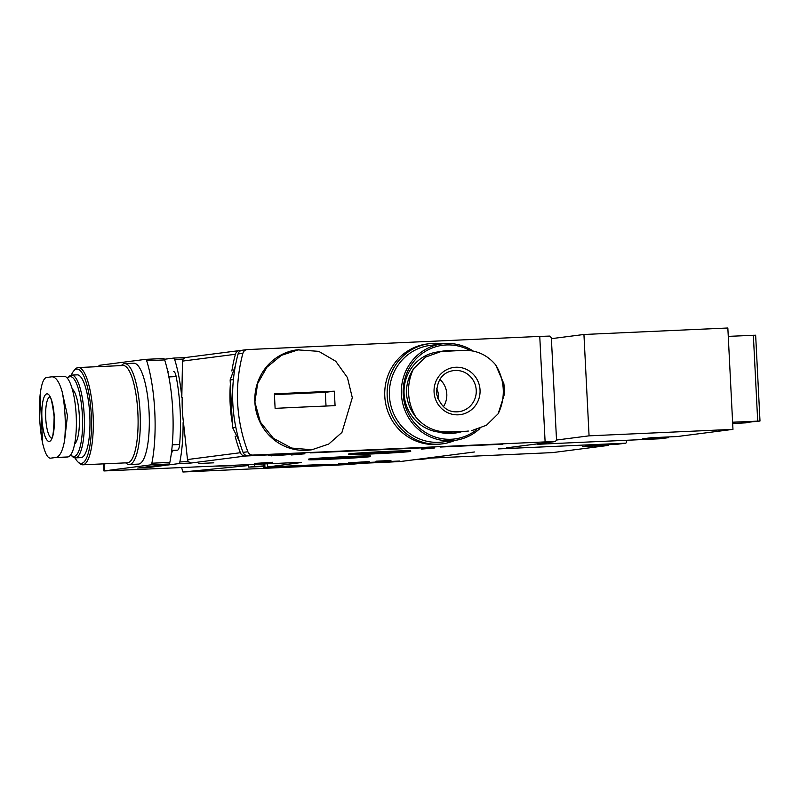 <?xml version="1.0" encoding="UTF-8"?>
<svg xmlns="http://www.w3.org/2000/svg" width="800" height="800" viewBox="0 0 800 800"><rect width="100%" height="100%" fill="white"/><g stroke="black" fill="none" stroke-linecap="round" stroke-linejoin="round"><path stroke-width="1.2" d="M99.16 366.6L99.1 365.34L98.63 366.62M99.1 365.34L145.65 359.34A5.18 1.34 87.4 0 1 145.68 359.34A5.18 1.34 87.4 0 1 146.67 360.73A72.51 18.83 87.4 0 1 151.86 463.21A5.18 1.34 87.4 0 1 150.99 464.84L103.92 470.95L293.88 462.64L301.22 462.54L267.54 466.97L324.09 464.42M164.41 359.27L173.63 358.08A5.18 1.34 87.4 0 1 173.66 358.08A5.18 1.34 87.4 0 1 174.65 359.47A72.51 18.83 87.4 0 1 181.81 397.38L182.5 361.1L183.1 359.09L185.32 357.56L239.56 350.57A5.18 5 82.7 0 0 235.4 354.28A155.38 150.01 82.7 0 0 231.86 370.99M241.19 350.48L239.96 350.54A5.18 5 82.7 0 0 239.56 350.57M539.76 336.41L247.45 349.57A5.18 5 82.7 0 0 242.89 353.32A155.38 150.01 82.7 0 0 247.88 451.75A5.18 5 82.7 0 0 252.8 455.07L545.11 441.91L539.76 336.41L549.82 336.08L551.35 337.82L556.52 439.97M264.78 463.95L264.95 467.31L263.65 467.53L387.74 462.19L401.04 461.45L445.14 455.77M163.66 358.53L145.68 359.34L163.63 358.53A5.18 1.34 87.4 0 1 163.66 358.53A5.18 1.34 87.4 0 1 164.66 359.92A72.51 18.83 87.4 0 1 169.85 462.4A5.18 1.34 87.4 0 1 168.98 464.03L158.54 465.38L168.53 464.93L168.49 464.09M235.1 436.11A155.38 150.01 82.7 0 0 240.39 452.72L187.49 459.54L183.49 422.64A155.38 150.01 -97.3 0 1 182.21 397.33L181.81 397.38M230.36 384.19A155.38 150.01 82.7 0 0 232.35 423.4M183.1 422.69A72.51 18.83 87.4 0 1 179.84 461.95A5.18 1.34 87.4 0 1 178.97 463.58L168.53 464.93M187.49 459.54L188.29 461.57L179.84 461.95M240.39 452.72A5.18 5 82.7 0 0 245.3 456.04L292.36 453.69L247.98 455.69A5.18 5 82.7 0 1 243.06 452.38A155.38 150.01 82.7 0 1 238.08 353.94A5.18 5 82.7 0 1 242.24 350.23L247.05 349.61M245.3 456.04L190.95 463.04L188.29 461.57M369.26 461.53L348.34 462.88L369.26 461.53M375.96 461.19L390.95 460.52L375.96 461.19M272.67 462.35L254.74 463.43L272.67 462.27M198.84 463.49L213.83 462.82L198.84 463.49M291.18 454.42L268.69 455.43L275.12 455.71L291.18 454.42M294.92 454.25L291.48 454.97L304.92 453.8L294.92 454.25M424.83 448.4L421.39 449.12L434.83 447.95L424.83 448.4M308.51 459.68L308.48 459.17A31.08 0.65 -2.9 0 1 347.55 456.56A31.08 0.65 -2.9 0 1 370.55 456.02L370.58 456.54A31.08 0.65 -2.9 0 1 339.58 458.76A31.08 0.65 -2.9 0 1 308.51 459.68A31.08 0.65 -2.9 0 1 347.57 457.08A31.08 0.65 -2.9 0 1 370.58 456.54M348.65 454.51L348.63 453.99A31.08 0.65 -2.9 0 1 387.69 451.39A31.08 0.65 -2.9 0 1 410.7 450.85L410.72 451.37A31.08 0.65 -2.9 0 1 379.72 453.59A31.08 0.65 -2.9 0 1 348.65 454.51A31.08 0.65 -2.9 0 1 387.72 451.9A31.08 0.65 -2.9 0 1 410.72 451.37M400.67 461.48L474.45 451.98M506.53 447.84L535.99 444.05A3.63 3.5 82.7 0 0 536.27 444.02L555.29 441.57M556.53 439.97L555.35 441.57L545.11 441.91M264.95 467.31L324.1 464.65M338.77 463.76L399.73 461.02L338.77 463.76M147.68 467.61L165.34 465.34L155.35 465.79L137.69 468.06L147.68 467.61L147.64 466.78M310.55 452.88L422.27 447.85L310.55 452.88M440.46 447.03L502.91 444.21L440.46 447.03M267.38 463.84L267.54 466.97M167.52 370.49A46.61 12.1 87.4 0 1 168.22 371.78M172.48 450.8A46.61 12.1 87.4 0 1 171.28 453.86M384.31 452.34L397.53 452.04L379.71 453.31L361.84 453.84L384.31 452.34M344.16 457.52L357.39 457.21L339.56 458.48L321.7 459.02L344.16 457.52M271.34 455.31L271.37 455.87M274.4 455.64L280.85 455.12L274.4 455.64M454.56 350.78A41.43 40 -97.3 0 0 444.96 350.81A41.43 40 -97.3 0 0 441.05 351.52L437.89 351.93A40.4 39 82.7 0 0 404.19 395.37A40.4 39 82.7 0 0 445.1 432.34L465.08 431.44A40.4 39 82.7 0 0 468.2 431.17L448.3 431.92C435.42 432.18 424.7 427.35 416.14 417.45A49.04 47.35 -97.3 0 1 413.66 368.6C408.72 376.12 406.31 384.4 406.42 393.45C407.21 402.43 410.45 410.43 416.14 417.45M462.11 431.57A41.43 40 -97.3 0 1 455.55 433A41.43 40 -97.3 0 1 441.99 432.35M455.55 433L454.06 433.19A41.43 40 -97.3 0 1 438.66 432.08M439.55 351.72A41.43 40 -97.3 0 1 443.47 351.01L444.96 350.81M476.74 429.63A47.22 45.59 -97.3 0 1 417.04 425.72A47.22 45.59 -97.3 0 1 411.84 364.05A47.22 45.59 -97.3 0 1 470.07 350.57M479.89 428.57A48.69 47 -97.3 0 1 454.61 440.44A48.69 47 -97.3 0 1 401.77 398.16A48.69 47 -97.3 0 1 442.16 343.86A48.69 47 -97.3 0 1 473.28 351.1M454.61 440.44L442.61 441.98A48.69 47 -97.3 0 1 389.77 399.7A48.69 47 -97.3 0 1 430.16 345.41L442.16 343.86M454.98 440.39A50.5 48.75 -97.3 0 1 442.37 443.84A50.5 48.75 -97.3 0 1 387.56 399.99A50.5 48.75 -97.3 0 1 429.46 343.67A50.5 48.75 -97.3 0 1 442.54 343.82M442.37 443.84L439.96 444.15A50.5 48.75 -97.3 0 1 385.15 400.3A50.5 48.75 -97.3 0 1 427.06 343.98L429.46 343.67M413.66 368.6L425.59 357.09L441.05 351.53L464.2 350.35C476.78 350.13 487.28 354.99 495.68 364.91A49.04 47.35 -97.3 0 1 503.23 389.05A49.04 47.35 -97.3 0 1 498.16 413.76L504.42 394.2L504.35 389.04L503.89 383.79L495.68 364.91M498.16 413.76L486.49 425.24L471.36 430.75M480.04 390A23.82 23 -97.3 0 1 446.61 412.15A23.82 23 -97.3 0 1 444.52 370.95A23.82 23 -97.3 0 1 480.04 390M439.81 379.3A20.72 20 -97.3 0 1 446.8 394.03A20.72 20 -97.3 0 1 443.35 406.76M436.48 388.55A11.91 11.5 -97.3 0 1 437.78 398.65M311.84 449.77L310.05 450A50.5 48.75 -97.3 0 1 254.88 402.11A50.5 48.75 -97.3 0 1 297.15 349.83L318.75 351.35L335.74 361.25L347.43 377.58L352.31 397.72L341.94 432.42L328.7 444.09L311.84 449.77L291.66 448.06L273.38 438.31L260.36 422.07L254.88 402.11L257.62 383.59L266.91 367.23L281.39 355.37L298.93 349.6M335.07 405.66L334.34 391.18A186.45 3.9 177.1 0 0 274.38 393.88L275.11 408.36A186.45 3.9 177.1 0 1 335.07 405.66M326.02 406.04L325.32 392.34L334.34 391.18M274.42 394.63L325.32 392.34M61.99 457.66A40.4 10.49 -92.6 0 0 62.22 457.66A40.4 10.49 -92.6 0 0 62.45 457.64L67.8 456.95A40.4 10.49 -92.6 0 0 76.21 415.71A40.4 10.49 -92.6 0 0 63.94 376.26L51.76 376.81C55.73 376.69 59.18 381.62 62.13 391.6A49.04 12.74 87.4 0 1 65.05 415.81A49.04 12.74 87.4 0 1 64.6 440.45L67.46 415.66L62.13 391.6M72.28 389.11A27.97 7.26 87.4 0 1 79.3 415.62A27.97 7.26 87.4 0 1 74.62 443.97M67.47 378.32A39.97 10.38 87.4 0 1 67.55 378.22A39.97 10.38 87.4 0 1 82.4 415.22A39.97 10.38 87.4 0 1 71.02 455.14A39.97 10.38 87.4 0 1 70.73 454.84M67.55 378.22L68.8 376.75A41.43 10.76 87.4 0 1 71.62 375.1A41.43 10.76 87.4 0 1 84.19 415.11A41.43 10.76 87.4 0 1 75.35 457.88A41.43 10.76 87.4 0 1 72.39 456.49L71.02 455.14M71.62 375.1L77.2 374.85A41.43 10.76 87.4 0 1 89.77 414.86A41.43 10.76 87.4 0 1 80.93 457.63L75.35 457.88M71.32 375.13A47.22 12.26 87.4 0 1 73.73 370.95A47.22 12.26 87.4 0 1 91.27 414.67A47.22 12.26 87.4 0 1 77.82 461.82A47.22 12.26 87.4 0 1 75.05 457.88M73.73 370.95L74.98 369.48A48.69 12.64 87.4 0 1 78.29 367.54A48.69 12.64 87.4 0 1 93.06 414.55A48.69 12.64 87.4 0 1 82.67 464.81A48.69 12.64 87.4 0 1 79.19 463.17L77.82 461.82M78.29 367.54L123.1 365.52A48.69 12.64 87.4 0 1 137.86 412.54A48.69 12.64 87.4 0 1 127.48 462.79L82.67 464.81M121.37 365.6A50.5 13.11 87.4 0 1 124.76 363.63A50.5 13.11 87.4 0 1 140.08 412.4A50.5 13.11 87.4 0 1 129.31 464.53A50.5 13.11 87.4 0 1 125.75 462.87M124.76 363.63L133.76 363.23A50.5 13.11 87.4 0 1 149.08 411.99A50.5 13.11 87.4 0 1 138.3 464.12L129.31 464.53M64.6 440.45C62.7 451.01 59.78 456.69 55.85 457.49L50.5 458.18C47.62 458.26 45 453.29 42.63 443.28A49.04 12.74 87.4 0 1 40.16 394.43C41.48 383.9 43.57 378.26 46.41 377.5L51.76 376.81M40.16 394.43L42.63 443.28M54.25 416.84A23.82 6.19 87.4 0 1 46.06 438.63A23.82 6.19 87.4 0 1 43.97 397.43A23.82 6.19 87.4 0 1 54.25 416.84M732.97 429.36L589.07 435.84L583.94 334.48L727.84 328L732.97 429.36L677.17 436.55L651.19 437.72L642.36 438.86L668.34 437.69L659.87 438.78A5.18 1.34 87.4 0 1 659.84 438.78A5.18 1.34 87.4 0 1 659.81 438.78M556.53 440.03L589.07 435.84M583.94 334.48L551.39 338.67M668.3 436.95L668.34 437.69M755.55 335.21L728.26 336.37M732.68 423.49L746.25 422.82L741.32 422.95L760 421.03L732.61 422.22M626.74 440.27A5.18 1.34 87.4 0 1 625.7 443.18L617.22 444.27L591.24 445.44L582.41 446.58L608.39 445.41L552.59 452.6L425.18 458.34M608.35 444.67L608.39 445.41M181.66 467.7L182.93 472L247.28 465.67L247.23 464.74M247.28 465.67L248.54 465.61M348.85 464.53L182.93 472L348.87 464.53L361.51 463.37M263.6 466.49L248.61 467.1L263.57 465.91M421.7 458.79L428.64 458.47L421.69 459.37L414.74 459.68M248.49 464.69L248.61 467.1M254.67 464.41L254.76 466.3M173.6 371.54L173.54 371.54A10.36 2.69 87.4 0 1 173.6 371.54A10.36 2.69 87.4 0 1 176.16 376.59A70.44 18.29 87.4 0 1 179.6 444.5A10.36 2.69 87.4 0 1 177.52 450.15L171.65 450.91M173.66 358.08L185.42 357.55L173.69 358.08M264.14 467.42L263.97 463.99M164.66 359.92L146.67 360.73M169.85 462.4L151.86 463.21M168.98 464.03L150.99 464.84M235.4 354.28L182.5 361.1M235.4 465.28A52.83 51 -97.3 0 1 231.2 465.47M235.88 465.26L234.44 465.44A52.83 51 -97.3 0 1 225 465.75M183.1 359.09L174.65 359.47M190.95 463.04L178.97 463.58M555.16 441.58L535.99 444.05M252.8 455.07L247.98 455.69M104.44 470.84L104.09 463.85M242.89 353.32L238.08 353.94M247.88 451.75L243.06 452.38M465.08 431.44L468.28 431.02M445.1 432.34L448.3 431.92M476.24 390.24A20.72 20 -97.3 0 1 458.9 411.68C448.2 412.97 440.76 407.11 436.58 394.08C436.85 380.07 442.52 372.24 453.61 370.59A20.72 20 -97.3 0 1 476.24 390.24M172.31 450.82A46.25 12.01 87.4 0 1 171.36 453.22M167.66 371.11A46.25 12.01 87.4 0 1 168.03 371.79M67.8 456.95L55.85 457.49M51.56 438.14A20.72 5.38 87.4 0 1 45.71 417.74A20.72 5.38 87.4 0 1 49.7 396.9M537.79 444.28L659.84 438.78L537.81 444.27M757.7 421.09L753.35 335.24M625.7 443.18L498.28 448.92M235.81 427.25L232.55 427.5L230.14 379.92L233.39 379.67M177.52 450.15L171.71 450.41M179.6 444.5L172.27 444.83M176.16 376.59L168.87 376.92M234.44 465.44L224.97 465.75M263.65 467.53L263.47 464.01M103.92 470.95L103.56 463.87M215.87 466.16L227.68 465.85M504.43 394.2L503.89 383.79M52.02 438.19L51.34 438.41C50.59 435.92 53.32 446.3 54.14 416.86C50.7 389.42 48.96 398.89 49.46 396.65L50.16 396.8M760 421.03L755.65 335.19M235.36 365.89L230.14 379.92M239.24 441.05L232.55 427.5"/></g></svg>
